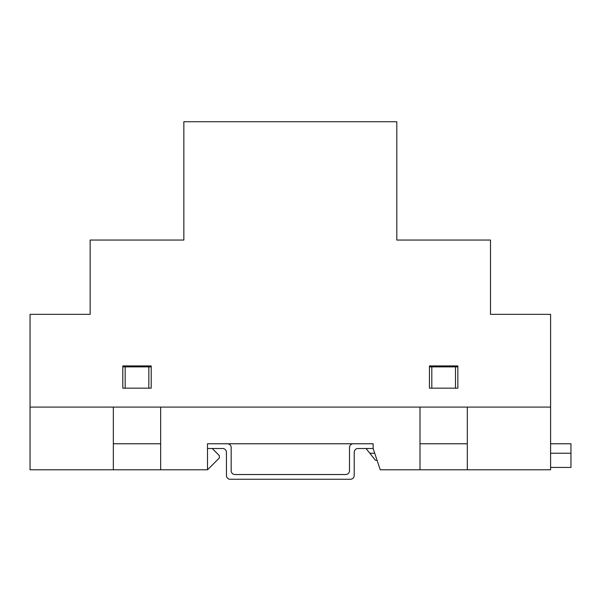 <?xml version="1.0" encoding="UTF-8"?>
<svg xmlns="http://www.w3.org/2000/svg" width="601" height="601" viewBox="0 0 601 601"><rect width="100%" height="100%" fill="white"/><g stroke="black" fill="none" stroke-linecap="round" stroke-linejoin="round"><path stroke-width="0.9" d="M467.315 407.095L550.599 407.095L550.599 469.794L467.315 469.794L467.315 407.095M113.341 469.794L30.05 469.794L30.05 407.095L113.341 407.095L113.341 469.794L160.662 469.794L160.662 407.095L419.994 407.095L419.994 469.794L467.315 469.794M419.994 469.794L380.238 469.794L373.138 448.504L373.138 443.771L207.51 443.771L207.51 469.794L160.662 469.794M212.243 448.504L219.342 455.603L219.342 457.97L207.51 469.794M122.799 366.873L151.197 366.873M429.452 366.873L457.849 366.873M160.662 443.771L113.341 443.771M419.994 443.771L467.315 443.771M455.483 366.873L455.483 388.163L431.818 388.163L431.818 366.873M148.83 366.873L148.83 388.163L125.166 388.163L125.166 366.873M30.05 407.095L550.599 407.095L550.599 314.346L490.499 314.346L490.499 240.047L396.803 240.047L396.803 121.74L183.846 121.74L183.846 240.047L90.15 240.047L90.15 314.346L30.05 314.346L30.05 407.095M429.452 388.163L457.849 388.163L457.849 365.926L429.452 365.926L429.452 388.163M151.197 365.926L122.799 365.926L122.799 388.163L151.197 388.163L151.197 365.926M377.082 460.336L375.505 460.336L369.825 453.237L374.716 453.237M550.599 467.428L570.95 467.428L570.95 443.771L550.599 443.771M550.599 453.237L570.95 453.237M369.825 453.237L366.039 448.504M373.138 443.771L353.268 443.771A3.786 3.786 0 0 0 349.481 447.557L349.481 470.741A3.786 3.786 0 0 1 345.695 474.527L234.961 474.527A3.786 3.786 0 0 1 231.175 470.741L231.175 447.557A3.786 3.786 0 0 0 227.388 443.771L207.51 443.771M207.51 448.504L222.655 448.504A3.786 3.786 0 0 1 226.442 452.29L226.442 475.474A3.786 3.786 0 0 0 230.228 479.26L350.428 479.26A3.786 3.786 0 0 0 354.214 475.474L354.214 452.29A3.786 3.786 0 0 1 358.001 448.504L373.138 448.504"/></g></svg>
